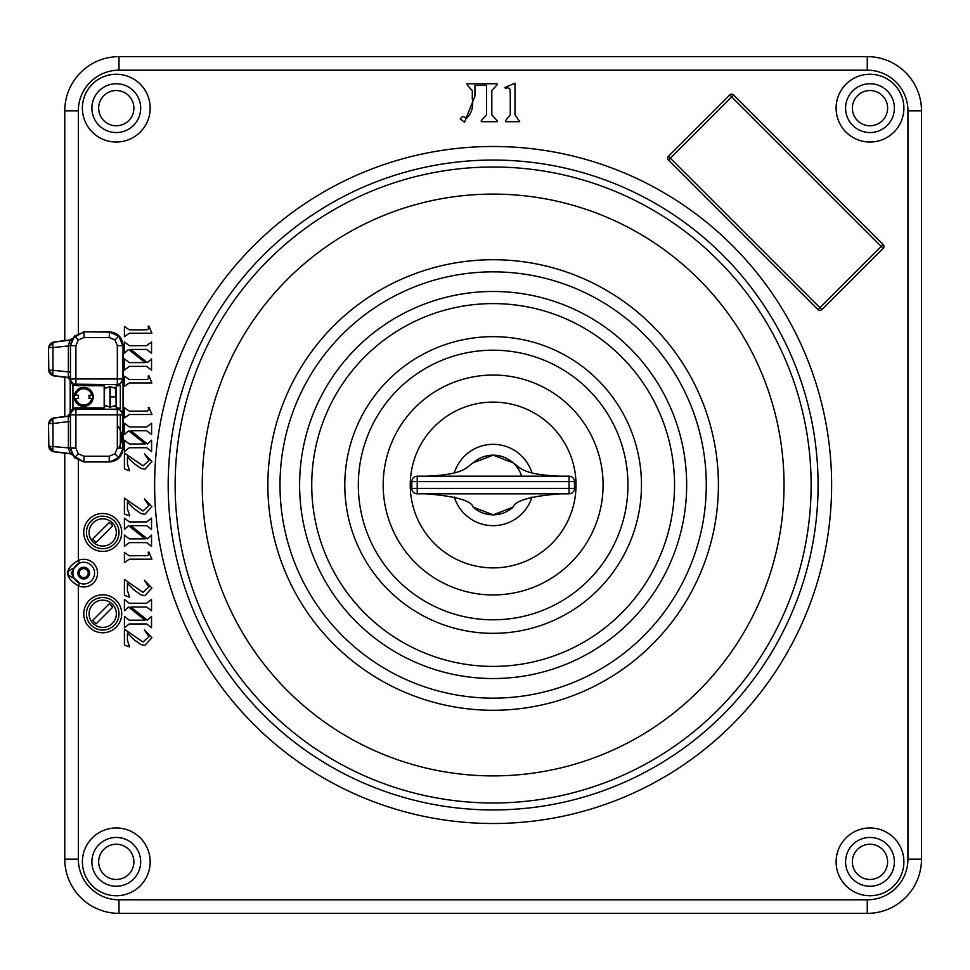 <?xml version="1.0" encoding="UTF-8"?>
<svg xmlns="http://www.w3.org/2000/svg" width="970" height="970" viewBox="0 0 970 970"><rect width="100%" height="100%" fill="white"/><g stroke="black" fill="none" stroke-linecap="round" stroke-linejoin="round"><path stroke-width="1.45" d="M79.492 563.133L78.327 560.393A13.822 13.822 0 0 1 97.57 573.112A13.822 13.822 0 0 1 78.327 585.832L79.492 583.091A10.84 10.84 0 0 0 94.587 573.112A10.84 10.84 0 0 0 79.492 563.133L74.338 567.717A10.84 10.84 0 0 1 79.492 563.133M887.611 861.857A17.618 17.618 0 0 1 869.993 879.475A17.618 17.618 0 0 1 852.363 861.857A17.618 17.618 0 0 1 869.993 844.227A17.618 17.618 0 0 1 887.611 861.857A17.618 17.618 0 0 1 869.993 879.475A17.618 17.618 0 0 1 852.363 861.857A17.618 17.618 0 0 1 869.993 844.227A17.618 17.618 0 0 1 887.611 861.857M836.104 861.857A33.889 33.889 0 0 1 869.993 827.968A33.889 33.889 0 0 1 903.882 861.857A33.889 33.889 0 0 1 869.993 895.746A33.889 33.889 0 0 1 836.104 861.857M887.611 108.143A17.618 17.618 0 0 1 869.993 125.773A17.618 17.618 0 0 1 852.363 108.143A17.618 17.618 0 0 1 869.993 90.525A17.618 17.618 0 0 1 887.611 108.143M836.104 108.143A33.889 33.889 0 0 1 869.993 74.254A33.889 33.889 0 0 1 903.882 108.143A33.889 33.889 0 0 1 869.993 142.032A33.889 33.889 0 0 1 836.104 108.143M133.896 108.143A17.618 17.618 0 0 1 116.279 125.773A17.618 17.618 0 0 1 98.661 108.143A17.618 17.618 0 0 1 116.279 90.525A17.618 17.618 0 0 1 133.896 108.143A17.618 17.618 0 0 1 116.279 125.773A17.618 17.618 0 0 1 98.661 108.143A17.618 17.618 0 0 1 116.279 90.525A17.618 17.618 0 0 1 133.896 108.143M82.389 108.143A33.889 33.889 0 0 1 116.279 74.254A33.889 33.889 0 0 1 150.168 108.143A33.889 33.889 0 0 1 116.279 142.032A33.889 33.889 0 0 1 82.389 108.143M133.896 861.857A17.618 17.618 0 0 1 116.279 879.475A17.618 17.618 0 0 1 98.661 861.857A17.618 17.618 0 0 1 116.279 844.227A17.618 17.618 0 0 1 133.896 861.857M82.389 861.857A33.889 33.889 0 0 1 116.279 827.968A33.889 33.889 0 0 1 150.168 861.857A33.889 33.889 0 0 1 116.279 895.746A33.889 33.889 0 0 1 82.389 861.857M64.772 340.628L64.772 110.859A54.223 54.223 0 0 1 118.995 56.636A54.223 54.223 0 0 0 64.772 110.859A54.223 54.223 0 0 1 118.995 56.636L867.277 56.636A54.223 54.223 0 0 1 921.5 110.859L921.5 859.141A54.223 54.223 0 0 1 867.277 913.364L118.995 913.364A54.223 54.223 0 0 1 64.772 859.141A54.223 54.223 0 0 0 118.995 913.364A54.223 54.223 0 0 1 64.772 859.141L64.772 453.148M64.772 416.542L64.772 377.233M70.192 404.15L70.192 389.625M70.192 393.699L70.192 400.076M74.193 567.971C65.693 571.391 65.693 574.81 74.193 578.253L79.492 583.091A10.84 10.84 0 0 1 74.35 578.532L71.222 573.112L74.35 567.692A10.84 10.84 0 0 0 74.35 578.532M64.772 859.141L78.327 859.141L78.327 585.832C64.129 577.356 64.129 568.881 78.327 560.393L78.327 460.823M148.131 326.381L148.895 326.09L151.902 333.243L129.313 333.243L124.415 336.638L124.415 326.466L129.313 329.861L143.996 329.861L147.549 329.667L148.749 328.333L148.131 326.381M129.313 362.622L145.124 362.622L128.549 349.442L124.415 353.201L124.415 341.913L129.313 345.672L146.628 345.672L151.526 341.913L151.526 353.201L146.628 349.442L130.817 349.442L147.379 362.622L151.526 358.851L151.526 370.152L146.628 366.381L129.313 366.381L124.415 370.152L124.415 358.851L129.313 362.622M148.131 376.081L148.895 375.802L151.902 382.956L129.313 382.956L124.415 386.339L124.415 376.178L129.313 379.561L143.996 379.561L147.549 379.379L148.749 378.045L148.131 376.081M146.688 430.753L130.829 430.753L147.452 443.969L151.599 440.198L151.599 451.523L146.688 447.752L129.325 447.752L124.415 451.523L124.415 440.198L129.325 443.969L145.185 443.969L128.561 430.753L124.415 434.536L124.415 423.199L129.325 426.982L146.688 426.982L151.599 423.199L151.599 434.536L146.688 430.753L130.829 430.753L147.452 443.969M148.956 460.495L144.433 453.79L151.975 461.55L144.894 469.274L140.783 468.304L133.957 463.454L127.434 456.943L127.434 464.121L129.628 470.789L124.415 468.898L124.415 453.038L143.051 465.879L148.956 460.495L143.051 465.879M129.604 515.118L129.604 515.882L124.415 514.003L124.415 498.18L143.002 510.984L148.895 505.612L144.372 498.932L151.902 506.667L144.833 514.367L140.735 513.409L133.933 508.571L127.422 502.072L127.422 509.238L129.604 515.118M129.313 538.847L145.124 538.847L128.549 525.667L124.415 529.438L124.415 518.138L129.313 521.896L146.628 521.896L151.526 518.138L151.526 529.438L146.628 525.667L130.817 525.667L147.379 538.847L151.526 535.076L151.526 546.377L146.628 542.618L129.313 542.618L124.415 546.377L124.415 535.076L129.313 538.847M129.313 555.798L147.549 555.604L148.749 554.27L148.131 552.306L148.895 552.027L151.902 559.181L129.313 559.181L124.415 562.576L124.415 552.403L129.313 555.798M144.372 580.266L151.902 588.002L144.833 595.701L140.735 594.743L133.933 589.905L127.422 583.406L127.422 590.572L129.604 597.217L124.415 595.337L124.415 579.514L143.002 592.318L148.895 586.947L144.372 580.266M129.313 623.952L124.415 627.711L124.415 616.423L129.313 620.182L145.124 620.182L128.549 607.002L124.415 610.773L124.415 599.472L129.313 603.243L146.628 603.243L151.526 599.472L151.526 610.773L146.628 607.002L130.817 607.002L147.379 620.182L151.526 616.423L151.526 627.711L146.628 623.952L129.313 623.952M133.933 639.606L127.422 633.119L127.422 640.273L129.604 646.917L124.415 645.038L124.415 629.215L143.002 642.019L148.895 636.659L144.372 629.979L151.902 637.702L144.833 645.414L140.735 644.444L133.933 639.606M474.948 85.324L474.948 96.139L464.509 122.232L460.18 118.922L462.654 116.424L466.861 118.013C471.759 113.114 473.578 106.664 472.305 98.625L472.305 90.683L467.043 84.802L467.043 83.747L497.089 83.747L497.089 84.802L491.814 90.598L491.814 114.848L497.089 120.644L497.089 121.699L481.278 121.699L481.278 120.644L486.54 114.848L486.54 85.324L474.948 85.324M505.528 120.644L510.268 114.848L510.268 94.284L510.002 89.301L508.134 87.627L505.394 88.488L504.994 87.433L515.009 83.214L515.009 114.848L519.75 121.699L505.528 121.699L505.528 120.644M883.173 248.332L881.245 246.416L883.173 244.501L733.635 94.963L731.719 96.879L729.804 94.963L668.451 156.315L670.367 158.231L668.451 160.147L817.989 309.685L819.905 307.769L821.82 309.685L883.173 248.332A2.716 2.716 0 0 0 883.173 244.501M668.451 160.147A2.716 2.716 0 0 1 668.451 156.315M118.498 448.104A18.976 18.976 0 0 0 117.334 425.454M121.699 613.78A18.976 18.976 0 0 0 102.723 594.804A18.976 18.976 0 0 0 83.747 613.78A18.976 18.976 0 0 0 102.723 632.755A18.976 18.976 0 0 0 121.699 613.78A18.976 18.976 0 0 0 102.723 594.804A18.976 18.976 0 0 0 83.747 613.78A18.976 18.976 0 0 0 102.723 632.755A18.976 18.976 0 0 0 121.699 613.78M729.804 94.963A2.716 2.716 0 0 1 733.635 94.963M821.82 309.685A2.716 2.716 0 0 1 817.989 309.685M491.814 90.598L491.814 114.848M143.002 642.019L148.895 636.659M127.422 633.119L127.422 640.273M130.817 607.002L147.379 620.182M129.313 603.243L146.628 603.243M143.002 592.318L148.895 586.947M127.422 583.406L127.422 590.572M143.996 555.798L147.549 555.604L148.749 554.27M146.628 525.667L130.817 525.667L147.379 538.847M143.002 510.984L148.895 505.612M127.422 502.072L127.422 509.238M133.957 463.454L127.434 456.943L127.434 464.121M129.325 443.969L145.185 443.969L128.561 430.753M129.325 426.982L146.688 426.982M148.204 407.63L148.956 407.339L151.975 414.517L129.325 414.517L124.415 417.912L124.415 407.727L129.325 411.122L144.045 411.122L147.622 410.928L148.822 409.595L148.204 407.63M143.996 379.561L147.549 379.379L148.749 378.045M146.628 366.381L129.313 366.381M145.124 362.622L128.549 349.442M146.628 349.442L130.817 349.442M143.996 329.861L147.549 329.667L148.749 328.333M90.137 384.629A13.822 13.822 0 0 1 92.247 385.987M121.699 532.445A18.976 18.976 0 0 0 102.723 513.47A18.976 18.976 0 0 0 83.747 532.445A18.976 18.976 0 0 0 102.723 551.421A18.976 18.976 0 0 0 121.699 532.445A18.976 18.976 0 0 0 102.723 513.47A18.976 18.976 0 0 0 83.747 532.445A18.976 18.976 0 0 0 102.723 551.421A18.976 18.976 0 0 0 121.699 532.445M559.969 476.185C520.757 474.56 520.15 467.116 513.082 462.836L493.136 455.172L473.178 462.836C466.121 467.116 465.515 474.56 426.303 476.185M426.303 493.815C455.864 496.252 471.493 500.702 473.178 507.164L493.136 514.827L513.082 507.164C514.779 500.702 530.396 496.252 559.969 493.815M574.47 481.605L574.47 488.395A5.42 5.42 0 0 1 569.05 493.815L417.221 493.815A5.42 5.42 0 0 1 411.801 488.395L411.801 481.605A5.42 5.42 0 0 1 417.221 476.185L569.05 476.185L569.05 481.605L411.801 481.605A5.42 5.42 0 0 1 417.221 476.185L417.221 488.395L411.801 488.395A5.42 5.42 0 0 0 417.221 493.815L417.221 488.395L569.05 488.395L569.05 481.605L574.47 481.605A5.42 5.42 0 0 0 569.05 476.185M531.984 472.996A40.667 40.667 0 0 0 454.275 472.996M521.63 476.185A29.828 29.828 0 0 0 473.117 462.884M473.117 507.116A29.828 29.828 0 0 0 513.142 507.116M454.275 497.004A40.667 40.667 0 0 0 531.984 497.004M869.993 125.773A17.618 17.618 0 0 1 852.363 108.143A17.618 17.618 0 0 1 869.993 90.525A17.618 17.618 0 0 1 887.611 108.143A17.618 17.618 0 0 1 869.993 125.773M869.993 83.747A24.395 24.395 0 0 1 894.388 108.143A24.395 24.395 0 0 1 869.993 132.55A24.395 24.395 0 0 1 845.585 108.143A24.395 24.395 0 0 1 869.993 83.747M91.883 108.143A24.395 24.395 0 0 1 116.279 83.747A24.395 24.395 0 0 1 140.674 108.143A24.395 24.395 0 0 1 116.279 132.55A24.395 24.395 0 0 1 91.883 108.143M116.279 844.227A17.618 17.618 0 0 1 133.896 861.857A17.618 17.618 0 0 1 116.279 879.475A17.618 17.618 0 0 1 98.661 861.857A17.618 17.618 0 0 1 116.279 844.227M116.279 886.253A24.395 24.395 0 0 1 91.883 861.857A24.395 24.395 0 0 1 116.279 837.449A24.395 24.395 0 0 1 140.674 861.857A24.395 24.395 0 0 1 116.279 886.253M894.388 861.857A24.395 24.395 0 0 1 869.993 886.253A24.395 24.395 0 0 1 845.585 861.857A24.395 24.395 0 0 1 869.993 837.449A24.395 24.395 0 0 1 894.388 861.857M83.747 578.944A5.832 5.832 0 0 1 77.915 573.112A5.832 5.832 0 0 1 83.747 567.28A5.832 5.832 0 0 1 89.579 573.112A5.832 5.832 0 0 1 83.747 578.944M83.747 568.638A4.474 4.474 0 0 0 79.273 573.112A4.474 4.474 0 0 0 83.747 577.587A4.474 4.474 0 0 0 88.222 573.112A4.474 4.474 0 0 0 83.747 568.638M670.367 158.231L819.905 307.769L881.245 246.416L731.719 96.879L670.367 158.231M115.879 405.217L110.422 407.17L110.386 396.888L110.422 386.606L115.879 388.558L116.182 407.776L115.879 388.558M74.46 336.081L84.038 332.116L84.038 337.536L78.291 339.924L75.902 345.672L75.902 378.967L70.483 378.967L70.483 345.672L74.46 336.081L78.291 339.924M70.47 448.116L72.192 454.93A2.716 2.716 -134.5 0 0 70.18 453.584L68.409 448.104L70.483 448.104L74.46 457.682L83.747 461.95L70.18 453.584L53.605 451.571A5.42 5.42 -111.2 0 1 48.852 446.188L48.5 423.356L53.605 418.118A5.42 5.42 111.2 0 0 48.852 423.502L52.974 423.502L52.974 446.188A5.42 1.297 96.9 0 0 53.605 451.571L48.852 446.188L70.47 448.067L70.47 421.623L68.409 421.623L68.324 417.051A2.716 2.364 179.1 0 0 70.434 414.748L70.47 421.623M109.501 461.95L118.789 457.682L123.057 448.395C122.196 456.579 117.673 461.089 109.501 461.95L83.747 461.95M71.986 338.639L70.47 345.647L68.409 345.672L69.961 339.985L83.747 331.813L109.21 332.116L118.789 336.081L122.766 345.672L117.334 345.672L114.957 339.924L109.21 337.536L84.038 337.536M48.852 369.764A5.42 5.42 68.8 0 0 48.803 369.752L48.5 347.454L53.605 342.204A5.42 5.42 111.2 0 0 48.852 347.587L52.974 347.587L52.974 370.273L48.852 370.273A5.42 5.42 -111.2 0 0 53.605 375.657L48.5 370.407M48.5 423.356L48.803 424.023A5.42 5.42 111.2 0 0 48.852 424.011M48.852 445.679A5.42 5.42 68.8 0 0 48.803 445.666L48.5 446.321M48.5 347.454L48.803 348.109A5.42 5.42 111.2 0 0 48.852 348.097M102.844 409.146L75.672 409.146L75.672 407.788L104.481 407.933L104.481 405.217L109.913 407.17L109.937 386.606L104.481 388.558L104.481 385.842L72.92 385.405L73.477 384.156L117.576 384.629L119.771 384.156L123.032 379.246L123.032 414.529L119.771 409.607L102.844 409.146L104.178 407.788L104.178 385.999M117.576 384.629L75.902 384.387L75.902 378.967L117.334 378.967L117.334 384.387A5.42 5.42 -45 0 0 122.766 378.967L123.032 379.246M72.192 338.845A2.716 2.716 -45.5 0 1 70.18 340.191L53.605 342.204A5.42 1.297 83.1 0 0 52.974 347.587L70.47 345.708L70.434 379.015A2.716 2.364 0.9 0 0 68.324 376.724L68.409 345.708M109.21 337.536L109.501 331.813L83.747 331.813M109.501 331.813C117.673 332.686 122.196 337.196 123.057 345.368L123.057 448.395M70.192 413.475L70.192 380.301L67.839 377.585A2.716 2.716 -134.4 0 1 70.216 380.276L70.216 413.499A2.716 2.716 -45.6 0 1 67.839 416.191L72.92 408.37L73.477 409.607L75.902 409.388A5.42 5.42 135 0 0 70.483 414.808L70.446 414.02A2.716 2.716 134.3 0 1 68.094 416.36L70.446 414.02M75.902 448.104L70.483 448.104L70.483 414.808L75.902 414.808L75.902 448.104L78.291 453.851L74.46 457.682M67.912 416.178L53.253 417.985M68.324 417.051L68.094 416.36L53.605 418.118A5.42 1.297 83.1 0 0 52.974 423.502L68.409 421.623L68.409 448.067M53.253 451.705L69.961 453.79M123.032 414.529L122.766 414.808A5.42 5.42 -135 0 0 117.334 409.388L117.334 448.104L122.766 448.104L122.766 414.808L75.902 414.808L75.902 409.388L117.576 409.146M75.672 384.629L75.902 384.387A5.42 5.42 -135 0 1 70.483 378.967L70.446 379.755A2.716 2.716 45.7 0 0 68.094 377.415L53.605 375.657A5.42 1.297 96.9 0 1 52.974 370.273L70.47 372.153M75.902 345.672L70.47 345.708M67.839 377.585L68.324 376.724M53.253 375.79L67.815 377.609M70.446 379.755L67.912 377.585M70.264 379.937L73.477 384.156M75.672 407.788L72.92 408.37L72.92 385.405L70.192 380.301M73.477 409.607L70.264 413.838M89.628 395.263A6.099 6.099 0 0 1 89.628 398.512M104.178 406.284L104.178 387.491M116.182 407.776L120.328 408.37L120.328 385.405L116.182 385.987M116.182 387.491L116.182 406.284M115.879 406.382L114.872 406.382M105.487 406.382L104.481 406.382M89.167 385.987A12.173 12.173 0 0 0 78.327 385.987M104.481 387.394L105.487 387.394M114.872 387.394L115.879 387.394M53.253 342.07L69.961 339.985M120.341 414.808L120.341 448.104M75.781 398.512A8.136 8.136 0 0 0 91.713 398.512L88.913 398.512A5.42 5.42 0 0 0 88.913 395.263L91.713 395.263A8.136 8.136 0 0 0 75.781 395.263L78.57 395.263A5.42 5.42 0 0 0 78.57 398.512L74.702 398.512A9.191 9.191 0 0 1 74.702 395.263L75.781 395.263M83.747 406.382A9.494 9.494 0 0 0 93.229 396.888A9.494 9.494 0 0 0 83.747 387.394A9.494 9.494 0 0 0 74.254 396.888A9.494 9.494 0 0 0 83.747 406.382M91.713 395.263L92.78 395.263A9.191 9.191 0 0 1 92.78 398.512L91.713 398.512M78.57 398.512A5.42 5.42 0 0 1 78.57 395.263M86.451 532.445A16.272 16.272 0 0 1 102.723 516.173A16.272 16.272 0 0 1 118.995 532.445A16.272 16.272 0 0 1 102.723 548.717A16.272 16.272 0 0 1 86.451 532.445M86.451 613.78A16.272 16.272 0 0 1 102.723 597.52A16.272 16.272 0 0 1 118.995 613.78A16.272 16.272 0 0 1 102.723 630.051A16.272 16.272 0 0 1 86.451 613.78M93.096 542.072A13.604 13.604 0 0 0 112.35 542.072A13.604 13.604 0 0 0 112.35 522.818A13.604 13.604 0 0 0 93.096 522.818A13.604 13.604 0 0 0 93.096 542.072M111.138 524.03A11.895 11.895 0 0 1 112.678 525.934L96.212 542.4A11.895 11.895 0 0 1 92.768 538.956L109.234 522.49A11.895 11.895 0 0 1 111.138 524.03M93.096 623.407A13.604 13.604 0 0 0 112.35 623.407A13.604 13.604 0 0 0 112.35 604.152A13.604 13.604 0 0 0 93.096 604.152A13.604 13.604 0 0 0 93.096 623.407M111.138 605.365A11.895 11.895 0 0 1 112.678 607.268L96.212 623.734A11.895 11.895 0 0 1 92.768 620.291L109.234 603.825A11.895 11.895 0 0 1 111.138 605.365M831.629 485A338.506 338.506 0 0 1 493.136 823.506A338.506 338.506 0 0 1 154.63 485A338.506 338.506 0 0 1 493.136 146.494A338.506 338.506 0 0 1 831.629 485M168.186 485A324.95 324.95 0 0 0 493.136 809.95A324.95 324.95 0 0 0 818.086 485A324.95 324.95 0 0 0 493.136 160.05A324.95 324.95 0 0 0 168.186 485M175.146 485A317.99 317.99 0 0 1 493.136 167.01A317.99 317.99 0 0 1 811.126 485A317.99 317.99 0 0 1 493.136 802.99A317.99 317.99 0 0 1 175.146 485M784.027 485A290.891 290.891 0 0 0 493.136 194.109A290.891 290.891 0 0 0 202.245 485A290.891 290.891 0 0 0 493.136 775.891A290.891 290.891 0 0 0 784.027 485M267.865 485A225.27 225.27 0 0 1 493.136 259.73A225.27 225.27 0 0 1 718.406 485A225.27 225.27 0 0 1 493.136 710.27A225.27 225.27 0 0 1 267.865 485M706.281 485A213.145 213.145 0 0 0 493.136 271.855A213.145 213.145 0 0 0 279.99 485A213.145 213.145 0 0 0 493.136 698.145A213.145 213.145 0 0 0 706.281 485M686.663 485A193.527 193.527 0 0 1 493.136 678.527A193.527 193.527 0 0 1 299.609 485A193.527 193.527 0 0 1 493.136 291.473A193.527 193.527 0 0 1 686.663 485M311.734 485A181.402 181.402 0 0 0 493.136 666.402A181.402 181.402 0 0 0 674.538 485A181.402 181.402 0 0 0 493.136 303.598A181.402 181.402 0 0 0 311.734 485M358.33 485A134.806 134.806 0 0 0 493.136 619.806A134.806 134.806 0 0 0 627.942 485A134.806 134.806 0 0 0 493.136 350.194A134.806 134.806 0 0 0 358.33 485M641.473 485A148.337 148.337 0 0 1 493.136 633.337A148.337 148.337 0 0 1 344.799 485A148.337 148.337 0 0 1 493.136 336.663A148.337 148.337 0 0 1 641.473 485M383.186 485A109.95 109.95 0 0 1 493.136 375.05A109.95 109.95 0 0 1 603.085 485A109.95 109.95 0 0 1 493.136 594.949A109.95 109.95 0 0 1 383.186 485M576.022 485A82.886 82.886 0 0 0 493.136 402.113A82.886 82.886 0 0 0 410.249 485A82.886 82.886 0 0 0 493.136 567.886A82.886 82.886 0 0 0 576.022 485M867.277 70.192L867.277 56.636A54.223 54.223 0 0 1 921.5 110.859L907.944 110.859A40.667 40.667 0 0 0 867.277 70.192L118.995 70.192A40.667 40.667 0 0 0 78.327 110.859L78.327 332.952M921.5 859.141A54.223 54.223 0 0 1 867.277 913.364L867.277 899.808A40.667 40.667 0 0 0 907.944 859.141L921.5 859.141M78.327 859.141A40.667 40.667 0 0 0 118.995 899.808L118.995 913.364M118.995 899.808L867.277 899.808M907.944 859.141L907.944 110.859M118.995 56.636L118.995 70.192M64.772 110.859L78.327 110.859M569.05 493.815A5.42 5.42 0 0 0 574.47 488.395L569.05 488.395L569.05 493.815M110.386 396.888L115.806 396.888M118.789 457.682L114.957 453.851L109.21 456.239L109.21 461.659L84.038 461.659L84.038 456.239L109.21 456.239M118.789 336.081L114.957 339.924M104.481 405.217L104.481 388.558M117.334 345.672L117.334 378.967L122.766 378.967L123.057 345.368M117.334 448.104L114.957 453.851M84.038 456.239L78.291 453.851"/></g></svg>
